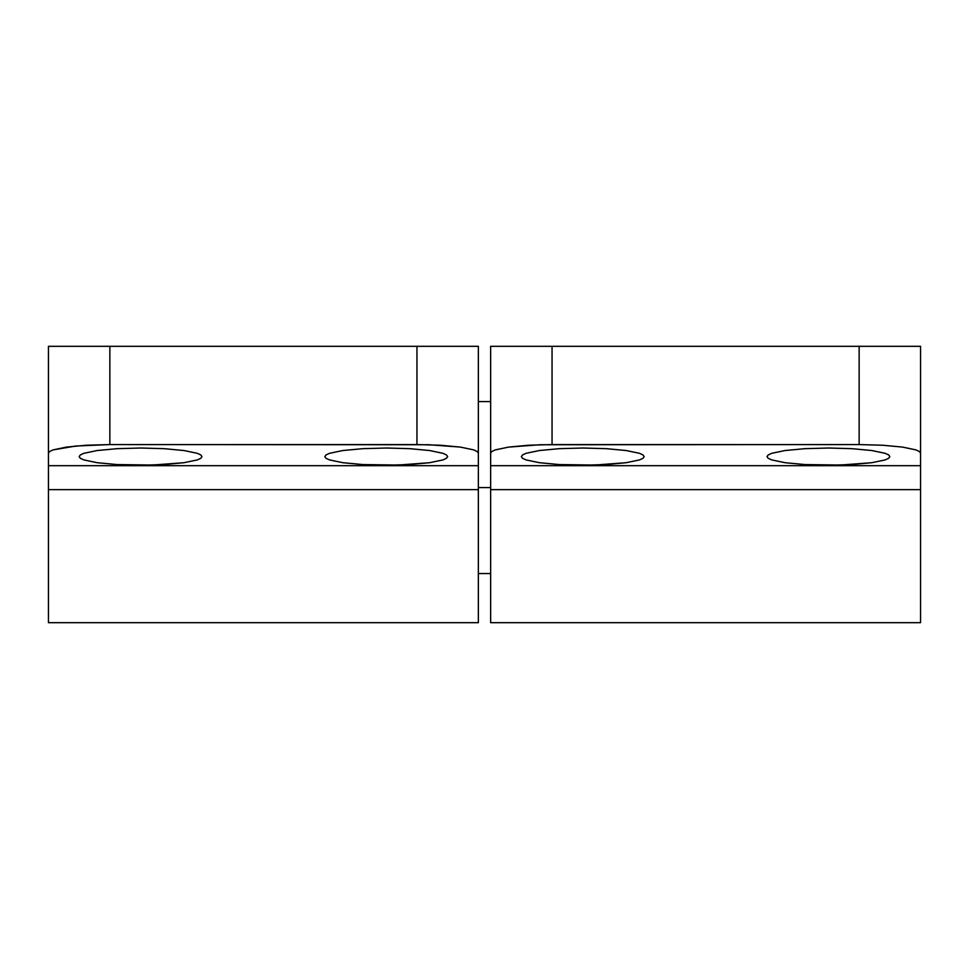 <?xml version="1.0" encoding="UTF-8"?>
<svg xmlns="http://www.w3.org/2000/svg" width="969" height="969" viewBox="0 0 969 969"><rect width="100%" height="100%" fill="white"/><g stroke="black" fill="none" stroke-linecap="round" stroke-linejoin="round"><path stroke-width="1.45" d="M80.342 458.301L79.155 456.617L80.342 454.945L83.831 453.322L97.142 450.537L117.067 448.671L140.578 448.017L164.076 448.671L184.001 450.537L197.313 453.322L200.813 454.945L201.988 456.617L200.813 458.301L197.313 459.912L184.001 462.697L164.076 464.563L140.578 465.217L117.067 464.563L97.142 462.697L83.831 459.912L80.342 458.301L79.155 456.617L80.342 454.945L83.831 453.322L97.142 450.537L117.067 448.671L140.578 448.017L164.076 448.671L184.001 450.537L197.313 453.322L200.813 454.945L201.988 456.617L200.813 458.301L197.313 459.912L184.001 462.697L152.557 465.047L117.067 464.563L97.142 462.697L83.831 459.912L80.342 458.301M325.996 458.301L324.821 456.617L325.996 454.945L329.496 453.322L342.808 450.537L362.733 448.671L386.231 448.017L409.742 448.671L429.667 450.537L442.978 453.322L446.467 454.945L447.654 456.617L446.467 458.301L442.978 459.912L429.667 462.697L409.742 464.563L386.231 465.217L362.733 464.563L342.808 462.697L329.496 459.912L325.996 458.301L324.821 456.617L325.996 454.945L329.496 453.322L342.808 450.537L362.733 448.671L386.231 448.017L409.742 448.671L429.667 450.537L442.978 453.322L446.467 454.945L447.654 456.617L446.467 458.301L442.978 459.912L429.667 462.697L398.223 465.047L362.733 464.563L342.808 462.697L329.496 459.912L325.996 458.301M490.641 487.577L478.359 487.577L490.641 487.577M48.45 622.449L48.45 346.321L48.45 453.177L49.625 451.506L53.125 449.882L66.437 447.097L86.362 445.231L109.86 444.577L75.739 446.031L53.125 449.882L49.625 451.506L48.45 453.177L48.45 465.689L478.359 465.689L478.359 489.648L48.45 489.648L48.45 622.679L478.359 622.679L478.359 489.648L48.45 489.648L48.45 465.689L478.359 465.689L478.359 453.177L477.184 451.506L473.684 449.882L460.372 447.097L428.928 444.747L109.86 444.577L109.86 346.321L48.45 346.321L416.949 346.321L109.86 346.321L109.86 444.577L416.949 444.577L416.949 346.321L478.359 346.321L478.359 622.449M478.359 453.177L478.359 346.321L416.949 346.321L416.949 444.577L440.447 445.231L460.372 447.097L473.684 449.882L477.184 451.506L478.359 453.177M522.533 458.301L521.346 456.617L522.533 454.945L526.022 453.322L539.333 450.537L559.258 448.671L582.769 448.017L606.267 448.671L626.192 450.537L639.504 453.322L643.004 454.945L644.179 456.617L643.004 458.301L639.504 459.912L626.192 462.697L606.267 464.563L582.769 465.217L559.258 464.563L539.333 462.697L526.022 459.912L522.533 458.301L521.346 456.617L522.533 454.945L526.022 453.322L539.333 450.537L559.258 448.671L582.769 448.017L606.267 448.671L626.192 450.537L639.504 453.322L643.004 454.945L644.179 456.617L643.004 458.301L639.504 459.912L626.192 462.697L594.748 465.047L559.258 464.563L539.333 462.697L526.022 459.912L522.533 458.301M768.187 458.301L767.012 456.617L768.187 454.945L771.687 453.322L784.999 450.537L804.924 448.671L828.422 448.017L851.933 448.671L871.858 450.537L885.169 453.322L888.658 454.945L889.845 456.617L888.658 458.301L885.169 459.912L871.858 462.697L851.933 464.563L828.422 465.217L804.924 464.563L784.999 462.697L771.687 459.912L768.187 458.301L767.012 456.617L768.187 454.945L771.687 453.322L784.999 450.537L804.924 448.671L828.422 448.017L851.933 448.671L871.858 450.537L885.169 453.322L888.658 454.945L889.845 456.617L888.658 458.301L885.169 459.912L871.858 462.697L840.414 465.047L804.924 464.563L784.999 462.697L771.687 459.912L768.187 458.301M490.641 622.449L490.641 346.321L490.641 453.177L491.816 451.506L495.316 449.882L508.628 447.097L528.553 445.231L552.051 444.577L552.051 346.321L490.641 346.321L859.14 346.321L552.051 346.321L552.051 444.577L859.14 444.577L859.14 346.321L920.55 346.321L920.55 453.177L919.375 451.506L915.875 449.882L902.563 447.097L882.638 445.231L859.14 444.577L540.072 444.747L508.628 447.097L495.316 449.882L491.816 451.506L490.641 453.177L490.641 465.689L920.55 465.689L920.55 489.648L490.641 489.648L490.641 622.679L920.55 622.679L920.55 489.648L490.641 489.648L490.641 465.689L920.55 465.689L920.55 453.177L920.55 622.449M920.55 453.177L920.55 346.321L859.14 346.321L859.14 444.577L882.638 445.231L902.563 447.097L915.875 449.882L919.375 451.506L920.55 453.177M490.641 573.551L478.359 573.551M478.359 401.59L490.641 401.59"/></g></svg>
